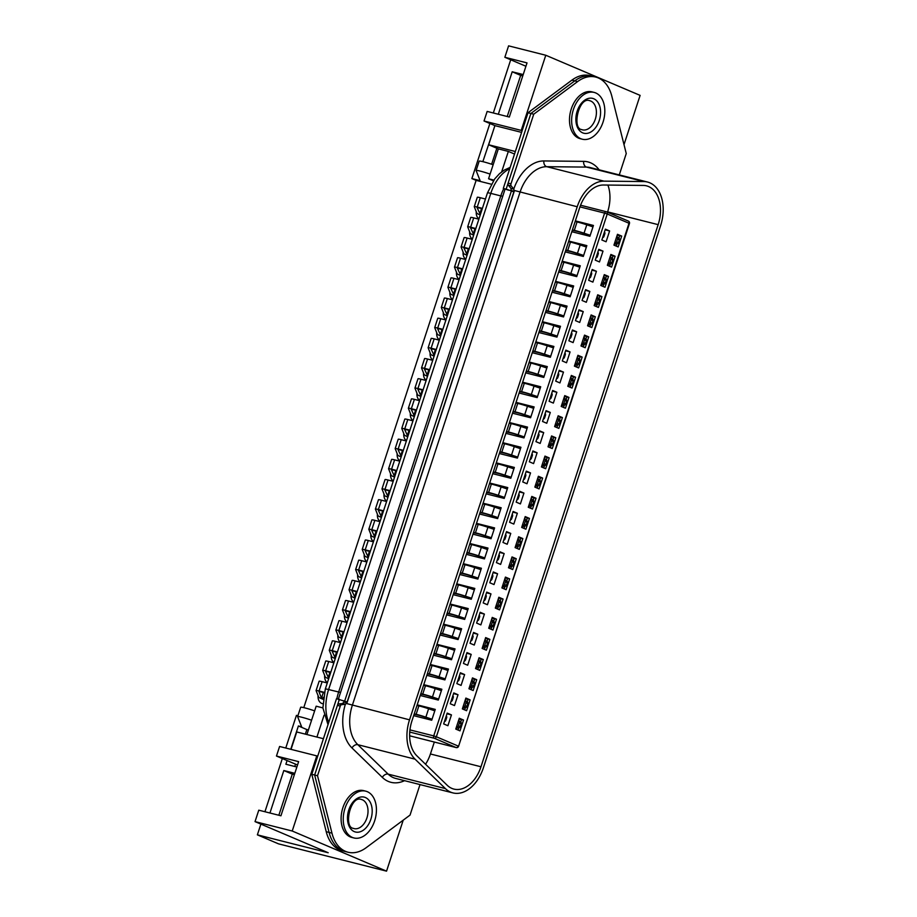 <?xml version="1.0" encoding="UTF-8"?>
<svg xmlns="http://www.w3.org/2000/svg" width="917" height="917" viewBox="0 0 917 917"><rect width="100%" height="100%" fill="white"/><g stroke="black" fill="none" stroke-linecap="round" stroke-linejoin="round"><path stroke-width="1.38" d="M339.393 699.327L314.657 775.014L329.1 832.43A39.408 26.112 104.2 0 0 342.626 850.644A39.408 26.112 104.2 0 0 345.182 851.503L342.316 850.781A39.408 26.112 104.2 0 1 339.771 849.921A39.408 26.112 104.2 0 1 326.234 831.708L311.791 774.292L336.528 698.605L347.096 702.113L513.841 191.94L511.422 190.908L344.677 701.081L341.812 700.359M619.273 174.906L626.254 153.552L611.811 96.136A39.408 26.112 104.2 0 0 598.285 77.934A39.408 26.112 104.2 0 0 595.741 77.074L592.875 76.34A39.408 26.112 104.2 0 0 574.753 80.868L530.886 113.479L506.15 189.154L511.422 190.908M404.557 780.676A40.382 26.765 -75.8 0 1 382.332 777.398L352.002 747.974A40.382 26.765 -75.8 0 1 345.377 704.245L342.637 703.511L338.786 703.958A1.972 1.307 104.2 0 0 337.422 705.368L314.657 775.014L311.791 774.292M595.741 77.074A39.408 26.112 104.2 0 0 577.607 81.59L574.753 80.868A39.408 26.112 104.2 0 1 592.875 76.34L590.009 75.618A39.408 26.112 104.2 0 0 571.887 80.146L528.02 112.745L503.284 188.432L508.568 190.186M571.887 80.146L574.753 80.868L530.886 113.479L528.02 112.745M503.284 188.432L506.15 189.154M338.258 699.465L505.015 189.28M344.677 701.081L347.096 702.113M327.369 682.707A9.353 6.969 113 0 1 324.675 675.508M322.784 703.74A9.353 6.969 113 0 1 318.084 695.671M333.96 662.544A9.353 6.969 113 0 1 331.266 655.346M340.551 642.381A9.353 6.969 113 0 1 337.857 635.183M347.142 622.219A9.353 6.969 113 0 1 344.448 615.009M353.733 602.056A9.353 6.969 113 0 1 351.039 594.846M360.324 581.894A9.353 6.969 113 0 1 357.63 574.684M366.915 561.72A9.353 6.969 113 0 1 364.221 554.521M373.506 541.557A9.353 6.969 113 0 1 370.812 534.359M380.097 521.395A9.353 6.969 113 0 1 377.403 514.196M386.687 501.232A9.353 6.969 113 0 1 383.994 494.034M393.278 481.07A9.353 6.969 113 0 1 390.585 473.86M399.869 460.907A9.353 6.969 113 0 1 397.176 453.697M406.46 440.745A9.353 6.969 113 0 1 403.767 433.535M413.051 420.571A9.353 6.969 113 0 1 410.358 413.372M419.642 400.408A9.353 6.969 113 0 1 416.948 393.21M426.233 380.246A9.353 6.969 113 0 1 423.539 373.047M432.824 360.083A9.353 6.969 113 0 1 430.13 352.873M439.415 339.92A9.353 6.969 113 0 1 436.721 332.711M446.006 319.758A9.353 6.969 113 0 1 443.312 312.548M452.597 299.584A9.353 6.969 113 0 1 449.903 292.385M459.188 279.421A9.353 6.969 113 0 1 456.494 272.223M465.779 259.259A9.353 6.969 113 0 1 463.085 252.06M472.37 239.096A9.353 6.969 113 0 1 469.676 231.886M478.961 218.934A9.353 6.969 113 0 1 476.267 211.724M290.758 749.292L298.392 725.955L301.613 726.768L297.624 716.681A12.208 0.94 -161.9 0 1 297.612 716.613A12.208 0.94 -161.9 0 1 311.585 720.212L316.17 706.205L322.887 707.901M297.91 715.73L296.432 715.363L285.76 748.031M282.321 758.531L264.933 811.74M260.887 824.108L257.379 834.848L328.194 852.741L255.029 821.621L292.225 831.02L386.55 871.15L403.216 820.165M269.942 813.012L283.823 770.532L294.815 773.318M296.879 767.013L285.875 764.239L287.078 760.56M317.695 756.25L316.778 755.872L292.225 831.02M316.778 755.872L279.593 746.472L276.464 756.044L298.633 761.637L280.934 815.786L258.766 810.181L255.029 821.621M525.922 66.253L504.854 57.29L508.591 45.85L545.775 55.249L521.223 130.397L522.128 130.787M291.044 749.361L296.73 731.961L323.426 738.712M306.908 734.54L311.585 720.212M324.056 715.237L316.915 737.062M493.357 180.798L488.566 178.758L493.839 180.087M488.566 178.758L498.332 148.886L508.339 151.42L501.645 171.903M498.332 148.886L488.658 144.771L515.354 151.511M514.529 154.045L508.339 151.42M488.658 144.771L494.905 125.629L521.601 132.38M494.905 125.629L484.027 120.998L521.223 130.397M484.027 120.998L487.156 111.427L509.325 117.032L527.023 62.895L504.854 57.29M624.007 144.634L640.112 95.379L545.775 55.249M257.379 834.848L278.539 843.858L386.55 871.15M491.248 184.202L476.118 180.374L303.779 707.637M476.118 180.374L471.877 178.574L480.107 180.649L476.118 170.562A12.208 0.94 -161.9 0 1 476.118 170.493L479.167 161.163A12.208 0.94 18.1 0 1 493.14 164.751M510.712 59.777L493.323 112.986M489.884 123.497L471.877 178.574M297.532 765.007L276.464 756.044M482.835 161.656L492.727 132.3M498.321 114.258L512.202 71.778L523.206 74.564M522.77 75.916L520.673 75.389L507.227 116.505M520.673 75.389L512.202 71.778M294.38 774.67L292.282 774.131L278.848 815.259M292.282 774.131L283.823 770.532M496.854 148.256L491.627 164.246M308.41 729.955L306.851 729.565L305.361 734.139M295.549 764.159L294.781 766.486M306.851 729.565L298.392 725.955M490.091 174.092A12.208 0.94 -161.9 0 0 476.118 170.493M300.673 707.339A12.208 0.94 18.1 0 1 300.673 707.282A12.208 0.94 18.1 0 1 314.646 710.87M367.316 791.692A24.129 15.99 104.2 0 0 365.757 791.165A24.129 15.99 104.2 0 0 344.654 809.447A24.129 15.99 104.2 0 0 352.369 837.439A24.129 15.99 104.2 0 0 353.928 837.966A24.129 15.99 104.2 0 0 375.019 819.683A24.129 15.99 104.2 0 0 367.316 791.692M365.757 791.165L363.602 790.626A24.129 15.99 104.2 0 0 342.511 808.909A24.129 15.99 104.2 0 0 350.214 836.889A24.129 15.99 104.2 0 0 351.784 837.416L353.928 837.966M595.706 92.938A24.129 15.99 104.2 0 0 594.136 92.411A24.129 15.99 104.2 0 0 573.045 110.693A24.129 15.99 104.2 0 0 580.748 138.685A24.129 15.99 104.2 0 0 582.318 139.212A24.129 15.99 104.2 0 0 603.409 120.929A24.129 15.99 104.2 0 0 595.706 92.938M594.136 92.411L591.992 91.872A24.129 15.99 104.2 0 0 570.901 110.155A24.129 15.99 104.2 0 0 578.604 138.146A24.129 15.99 104.2 0 0 580.163 138.673L582.318 139.212M417.189 704.829L435.266 709.403L431.724 720.223L413.647 715.661M451.439 714.893L447.897 725.725L443.668 723.926L447.198 713.094L451.439 714.893L446.98 713.77M434.841 710.698L433.225 710.297M463.532 720.04L459.99 730.872L455.76 729.072L459.302 718.24L463.532 720.04L459.004 719.134M423.78 684.667L441.856 689.24L438.315 700.061L420.238 695.499M458.03 694.731L454.488 705.563L450.258 703.763L453.789 692.931L458.03 694.731L453.571 693.607M441.432 690.535L439.816 690.134M470.123 699.877L466.581 710.709L462.351 708.91L465.882 698.078L470.123 699.877L465.595 698.972M430.371 664.504L448.447 669.066L444.905 679.898L426.829 675.336M464.621 674.568L461.079 685.4L456.849 683.601L460.38 672.769L464.621 674.568L460.162 673.445M448.023 670.373L446.407 669.972M476.714 679.715L473.172 690.547L468.942 688.747L472.473 677.915L476.714 679.715L472.186 678.809M436.962 644.342L455.038 648.904L451.496 659.736L433.42 655.174M471.212 654.406L467.67 665.238L463.44 663.427L466.971 652.606L471.212 654.406L466.753 653.282M454.614 650.21L452.998 649.798M483.305 659.552L479.763 670.373L475.533 668.573L479.064 657.753L483.305 659.552L478.777 658.647M443.553 624.179L461.629 628.741L458.087 639.573L440.011 635M477.803 634.243L474.261 645.064L470.031 643.264L473.562 632.443L477.803 634.243L473.344 633.12M461.194 630.048L459.589 629.635M489.896 639.39L486.354 650.21L482.124 648.411L485.655 637.579L489.896 639.39L485.368 638.473M450.144 604.005L468.22 608.579L464.678 619.411L446.602 614.837M484.394 614.081L480.852 624.901L476.622 623.101L480.153 612.269L484.394 614.081L479.935 612.946M467.785 609.885L466.18 609.473M496.487 619.216L492.945 630.048L488.715 628.248L492.246 617.416L496.487 619.216L491.959 618.31M456.735 583.842L474.811 588.416L471.269 599.248L453.193 594.674M490.985 593.907L487.443 604.739L483.213 602.939L486.744 592.107L490.985 593.907L486.526 592.783M474.376 589.711L472.771 589.31M503.078 599.053L499.536 609.885L495.306 608.086L498.837 597.254L503.078 599.053L498.55 598.148M463.326 563.68L481.402 568.253L477.86 579.074L459.784 574.512M497.576 573.744L494.034 584.576L489.804 582.776L493.335 571.944L497.576 573.744L493.117 572.621M480.966 569.549L479.362 569.148M509.669 578.891L506.127 589.723L501.897 587.923L505.427 577.091L509.669 578.891L505.141 577.985M469.917 543.517L487.993 548.079L484.451 558.912L466.375 554.349M504.167 553.581L500.625 564.413L496.395 562.614L499.925 551.782L504.167 553.581L499.708 552.458M487.557 549.386L485.953 548.985M516.26 558.728L512.718 569.56L508.488 567.761L512.018 556.928L516.26 558.728L511.732 557.823M476.508 523.355L494.584 527.917L491.042 538.749L472.966 534.187M510.758 533.419L507.216 544.251L502.986 542.451L506.516 531.619L510.758 533.419L506.299 532.296M494.148 529.224L492.544 528.811M522.85 538.566L519.309 549.386L515.079 547.587L518.609 536.766L522.85 538.566L518.323 537.66M483.099 503.192L501.175 507.754L497.633 518.586L479.557 514.013M517.348 513.256L513.807 524.077L509.577 522.277L513.107 511.457L517.348 513.256L512.89 512.133M500.739 509.061L499.135 508.648M529.441 518.403L525.899 529.224L521.67 527.424L525.2 516.592L529.441 518.403L524.914 517.486M489.689 483.018L507.766 487.592L504.224 498.424L486.148 493.85M523.939 493.094L520.398 503.914L516.168 502.115L519.698 491.283L523.939 493.094L519.481 491.959M507.33 488.899L505.726 488.486M536.032 498.229L532.49 509.061L528.261 507.261L531.791 496.429L536.032 498.229L531.505 497.323M496.28 462.856L514.345 467.429L510.815 478.261L492.738 473.688M530.53 472.92L526.988 483.752L522.747 481.952L526.289 471.12L530.53 472.92L526.071 471.797M513.921 468.725L512.316 468.323M542.623 478.066L539.081 488.899L534.852 487.099L538.382 476.267L542.623 478.066L538.096 477.161M502.871 442.693L520.936 447.267L517.406 458.087L499.329 453.525M537.121 452.757L533.579 463.589L529.338 461.79L532.88 450.958L537.121 452.757L532.662 451.634M520.512 448.562L518.907 448.161M549.214 457.904L545.672 468.736L541.431 466.936L544.973 456.104L549.214 457.904L544.687 456.998M509.462 422.531L527.527 427.093L523.997 437.925L505.92 433.363M543.701 432.595L540.17 443.427L535.929 441.627L539.471 430.795L543.701 432.595L539.253 431.471M527.103 428.399L525.498 427.998M555.805 437.741L552.263 448.573L548.022 446.774L551.564 435.942L555.805 437.741L551.277 436.836M516.053 402.368L534.118 406.93L530.588 417.762L512.511 413.2M550.292 412.432L546.761 423.264L542.52 421.465L546.062 410.633L550.292 412.432L545.844 411.309M533.694 408.237L532.089 407.824M562.396 417.579L558.854 428.399L554.613 426.6L558.155 415.779L562.396 417.579L557.868 416.673M522.644 382.206L540.709 386.768L537.179 397.6L519.102 393.026M556.883 392.27L553.352 403.09L549.111 401.291L552.653 390.47L556.883 392.27L552.435 391.146M540.285 388.074L538.68 387.662M568.976 397.416L565.445 408.237L561.204 406.437L564.746 395.617L568.976 397.416L564.459 396.511M529.235 362.043L547.3 366.605L543.77 377.437L525.693 372.864M563.474 372.107L559.943 382.928L555.702 381.128L559.244 370.296L563.474 372.107L559.026 370.972M546.876 367.912L545.271 367.499M575.567 377.242L572.036 388.074L567.795 386.275L571.337 375.443L575.567 377.242L571.05 376.337M535.826 341.869L553.891 346.443L550.36 357.275L532.284 352.701M570.065 351.933L566.534 362.765L562.293 360.966L565.835 350.134L570.065 351.933L565.617 350.81M553.467 347.738L551.862 347.337M582.157 357.08L578.627 367.912L574.386 366.112L577.928 355.28L582.157 357.08L577.641 356.174M542.417 321.707L560.482 326.28L556.951 337.101L538.875 332.539M576.655 331.771L573.125 342.603L568.884 340.803L572.426 329.971L576.655 331.771L572.208 330.647M560.058 327.575L558.453 327.174M588.748 336.917L585.218 347.749L580.977 345.95L584.519 335.118L588.748 336.917L584.232 336.012M549.008 301.544L567.073 306.106L563.542 316.938L545.466 312.376M583.246 311.608L579.716 322.44L575.475 320.641L579.017 309.808L583.246 311.608L578.799 310.485M566.649 307.413L565.044 307.012M595.339 316.755L591.809 327.587L587.568 325.787L591.11 314.955L595.339 316.755L590.823 315.849M555.599 281.381L573.664 285.944L570.133 296.776L552.057 292.214M589.837 291.446L586.307 302.278L582.066 300.478L585.608 289.646L589.837 291.446L585.39 290.322M573.24 287.25L571.635 286.838M601.93 296.592L598.4 307.424L594.159 305.613L597.701 294.793L601.93 296.592L597.414 295.687M562.19 261.219L580.255 265.781L576.724 276.613L558.648 272.04M596.428 271.283L592.898 282.115L588.657 280.304L592.199 269.483L596.428 271.283L591.981 270.16M579.831 267.088L578.226 266.675M608.521 276.43L604.991 287.25L600.75 285.451L604.292 274.63L608.521 276.43L604.005 275.524M568.781 241.056L586.846 245.618L583.315 256.451L565.239 251.877M603.019 251.12L599.489 261.941L595.248 260.141L598.79 249.321L603.019 251.12L598.572 249.986M586.422 246.925L584.817 246.513M615.112 256.256L611.582 267.088L607.341 265.288L610.882 254.456L615.112 256.256L610.596 255.35M575.372 220.882L593.437 225.456L589.895 236.288L571.83 231.714M609.61 230.946L606.08 241.779L601.839 239.979L605.38 229.147L609.61 230.946L605.163 229.823M593.012 226.751L591.408 226.35M621.703 236.093L618.173 246.925L613.932 245.126L617.473 234.293L621.703 236.093L617.187 235.188M425.545 764.251A31.522 20.885 104.2 0 0 430.451 753.912L434.326 742.048M607.513 212.217L607.639 211.804A31.522 20.885 104.2 0 0 607.891 185.062M616.27 246.111L617.026 243.796M618.849 238.214L619.709 235.589M609.679 266.285L610.435 263.958M612.258 258.376L613.118 255.751M603.088 286.448L603.844 284.121M605.667 278.539L606.527 275.914M596.497 306.61L597.254 304.284M599.076 298.713L599.936 296.088M589.906 326.773L590.663 324.458M592.485 318.875L593.345 316.25M583.315 346.935L584.072 344.62M585.894 339.038L586.754 336.413M576.724 367.098L577.481 364.783M579.303 359.2L580.163 356.575M570.133 387.272L570.89 384.945M572.712 379.363L573.572 376.738M563.542 407.435L564.299 405.108M566.121 399.525L566.981 396.901M556.951 427.597L557.708 425.27M559.53 419.699L560.39 417.075M550.36 447.76L551.117 445.433M552.94 439.862L553.799 437.237M543.77 467.922L544.526 465.607M546.349 460.025L547.208 457.4M537.179 488.085L537.935 485.769M539.758 480.187L540.617 477.562M530.588 508.247L531.344 505.932M533.167 500.35L534.026 497.725M523.997 528.421L524.753 526.094M526.576 520.512L527.435 517.887M517.406 548.584L518.162 546.257M519.985 540.686L520.845 538.061M510.815 568.746L511.571 566.419M513.394 560.849L514.254 558.224M504.224 588.909L504.98 586.593M506.803 581.011L507.663 578.386M497.633 609.071L498.389 606.756M500.212 601.174L501.072 598.549M491.042 629.234L491.799 626.919M493.621 621.336L494.481 618.711M484.451 649.408L485.208 647.081M487.03 641.499L487.89 638.874M477.86 669.57L478.617 667.244M480.439 661.673L481.299 659.048M471.269 689.733L472.026 687.406M473.848 681.835L474.708 679.21M464.678 709.896L465.435 707.58M467.257 701.998L468.117 699.373M458.087 730.058L458.844 727.743M460.666 722.16L461.526 719.536M658.165 224.654A31.522 20.885 104.2 0 0 648.583 186.541A31.522 20.885 104.2 0 0 646.542 185.853A31.522 20.885 104.2 0 0 643.241 185.429L603.42 185.016A31.522 20.885 104.2 0 0 579.647 207.769L411.951 720.865A31.522 20.885 104.2 0 0 416.857 755.814L447.187 785.25A31.522 20.885 104.2 0 0 453.904 789.09A31.522 20.885 104.2 0 0 480.978 766.761L658.165 224.654L607.616 211.873M649.798 182.815A35.465 23.498 104.2 0 0 647.505 182.036A35.465 23.498 104.2 0 0 643.791 181.555L603.982 181.142A35.465 23.498 104.2 0 0 577.229 206.749L409.532 719.834A35.465 23.498 104.2 0 0 415.057 759.161L445.387 788.586A35.465 23.498 104.2 0 0 452.941 792.907A35.465 23.498 104.2 0 0 483.397 767.781L660.584 225.685A35.465 23.498 104.2 0 0 649.798 182.815M345.377 704.245L341.651 704.68A1.972 1.307 104.2 0 0 340.276 706.09L317.523 775.736L314.657 775.014L329.1 832.43A39.408 26.112 104.2 0 0 345.182 851.503L348.036 852.225A39.408 26.112 104.2 0 0 366.17 847.698L410.037 815.098L420.009 784.585M577.607 81.59L533.74 114.201L530.886 113.479L508.121 183.113A1.972 1.307 104.2 0 0 508.339 185.211L510.987 188.409L511.193 190.851M345.491 704.233L347.027 702.858L514.242 191.275L513.772 189.04A40.382 26.765 -75.8 0 1 543.873 160.945L583.682 161.358A40.382 26.765 -75.8 0 1 590.525 162.779A40.382 26.765 -75.8 0 1 599.122 169.805M533.74 114.201L510.975 183.836A1.972 1.307 104.2 0 0 511.205 185.933L513.772 189.04M342.637 703.511L344.322 701.413M317.523 775.736L331.965 833.152A39.408 26.112 104.2 0 0 348.036 852.225M444.447 721.541L444.63 721.507A1.479 1.1 113 0 0 445.765 720.372L446.648 717.667L445.822 717.312M431.976 719.444L425.511 717.277A8.861 0.688 -161.9 0 0 418.209 715.134L414.129 714.194M446.235 716.051L446.373 716.166A1.479 1.1 113 0 1 446.648 717.667M434.796 710.824L428.606 708.749A11.818 0.906 -161.9 0 0 418.874 705.895L416.983 705.46M414.243 713.862L416.123 714.297A11.818 0.906 18.1 0 1 425.866 717.151L432.056 719.226M327.289 682.97L322.119 681.663A8.861 0.688 -161.9 0 0 319.139 681.228A8.861 0.688 -161.9 0 0 319.139 681.274M323.071 699.316L320.686 698.296A8.861 0.688 18.1 0 1 318.703 697.218L316.09 690.616A8.861 0.688 18.1 0 1 316.078 690.558A8.861 0.688 18.1 0 1 319.07 691.005L324.343 692.335M324.274 692.633L318.898 691.487L321.5 698.124L323.116 698.96M456.402 727.089L457.319 726.917A1.479 1.1 -67 0 0 458.454 725.771L459.348 723.066A1.479 1.1 -67 0 0 459.073 721.576L458.397 720.991M456.013 728.281L459.142 727.685A1.479 1.1 113 0 0 460.277 726.551L461.159 723.834L459.348 723.066M458.603 720.372L460.884 722.344A1.479 1.1 113 0 1 461.159 723.834M462.993 706.927L463.91 706.743A1.479 1.1 -67 0 0 465.045 705.609L465.939 702.903A1.479 1.1 -67 0 0 465.664 701.413L464.988 700.829M462.604 708.119L465.733 707.523A1.479 1.1 113 0 0 466.868 706.377L467.75 703.671L465.939 702.903M465.194 700.21L467.475 702.181A1.479 1.1 113 0 1 467.75 703.671M469.584 686.764L470.501 686.581A1.479 1.1 -67 0 0 471.636 685.446L472.53 682.741A1.479 1.1 -67 0 0 472.255 681.239L471.579 680.666M469.195 687.956L472.324 687.36A1.479 1.1 113 0 0 473.459 686.214L474.341 683.509L472.53 682.741M471.785 680.047L474.066 682.019A1.479 1.1 113 0 1 474.341 683.509M476.175 666.59L477.092 666.418A1.479 1.1 -67 0 0 478.227 665.284L479.121 662.578A1.479 1.1 -67 0 0 478.834 661.077L478.17 660.504M475.785 667.794L478.915 667.186A1.479 1.1 113 0 0 480.05 666.051L480.932 663.346L479.121 662.578M478.376 659.885L480.657 661.856A1.479 1.1 113 0 1 480.932 663.346M482.766 646.428L483.683 646.256A1.479 1.1 -67 0 0 484.818 645.121L485.712 642.404A1.479 1.1 -67 0 0 485.425 640.914L484.761 640.341M482.376 647.631L485.494 647.024A1.479 1.1 113 0 0 486.64 645.889L487.523 643.184L485.712 642.404M484.967 639.722L487.248 641.682A1.479 1.1 113 0 1 487.523 643.184M489.357 626.265L490.274 626.093A1.479 1.1 -67 0 0 491.409 624.947L492.303 622.242A1.479 1.1 -67 0 0 492.016 620.752L491.352 620.179M488.967 627.457L492.085 626.861A1.479 1.1 113 0 0 493.231 625.726L494.114 623.021L492.303 622.242M491.558 619.56L493.839 621.52A1.479 1.1 113 0 1 494.114 623.021M495.948 606.103L496.865 605.931A1.479 1.1 -67 0 0 498 604.784L498.894 602.079A1.479 1.1 -67 0 0 498.607 600.589L497.942 600.005M495.558 607.295L498.676 606.699A1.479 1.1 113 0 0 499.822 605.564L500.705 602.847L498.894 602.079M498.137 599.386L500.43 601.357A1.479 1.1 113 0 1 500.705 602.847M451.038 701.379L451.221 701.345A1.479 1.1 113 0 0 452.356 700.21L453.239 697.505L452.413 697.149M438.567 699.281L432.102 697.103A8.861 0.688 -161.9 0 0 424.8 694.971L420.72 694.031M452.826 695.888L452.964 696.003A1.479 1.1 113 0 1 453.239 697.505M441.386 690.661L435.197 688.587A11.818 0.906 -161.9 0 0 425.454 685.733L423.574 685.297M420.834 693.699L422.714 694.135A11.818 0.906 18.1 0 1 432.457 696.989L438.647 699.063M333.88 662.808L328.71 661.501A8.861 0.688 -161.9 0 0 325.73 661.065A8.861 0.688 -161.9 0 0 325.73 661.111M328.676 678.729L327.277 678.133A8.861 0.688 18.1 0 1 325.283 677.055L322.681 670.442A8.861 0.688 18.1 0 1 322.669 670.396A8.861 0.688 18.1 0 1 325.661 670.843L330.819 672.138M330.728 672.436L325.489 671.313L328.779 678.397M457.629 681.216L457.801 681.182A1.479 1.1 113 0 0 458.947 680.047L459.83 677.331L459.004 676.987M445.158 679.107L438.693 676.941A8.861 0.688 -161.9 0 0 431.391 674.809L427.311 673.869M459.417 675.726L459.555 675.84A1.479 1.1 113 0 1 459.83 677.331M447.977 670.487L441.788 668.413A11.818 0.906 -161.9 0 0 432.045 665.559L430.165 665.134M427.425 673.537L429.305 673.961A11.818 0.906 18.1 0 1 439.048 676.815L445.238 678.889M340.471 642.645L335.301 641.338A8.861 0.688 -161.9 0 0 332.321 640.903A8.861 0.688 -161.9 0 0 332.321 640.949L329.26 650.233A8.861 0.688 18.1 0 1 332.252 650.669L337.41 651.976M335.267 658.566L333.868 657.97A8.861 0.688 18.1 0 1 331.874 656.893L329.272 650.279A8.861 0.688 18.1 0 1 329.26 650.233M337.318 652.274L332.08 651.15L335.37 658.223M464.22 661.054L464.392 661.019A1.479 1.1 113 0 0 465.538 659.885L466.421 657.168L465.595 656.824M451.749 658.945L445.284 656.778A8.861 0.688 -161.9 0 0 437.982 654.635L433.901 653.695M466.008 655.563L466.145 655.678A1.479 1.1 113 0 1 466.421 657.168M454.568 650.325L448.379 648.25A11.818 0.906 -161.9 0 0 438.635 645.396L436.756 644.96M434.016 653.362L435.896 653.798A11.818 0.906 18.1 0 1 445.639 656.652L451.829 658.727M347.062 622.483L341.892 621.176A8.861 0.688 -161.9 0 0 338.912 620.74A8.861 0.688 -161.9 0 0 338.912 620.786M341.858 638.404L340.459 637.808A8.861 0.688 18.1 0 1 338.465 636.73L335.863 630.117A8.861 0.688 18.1 0 1 335.851 630.071A8.861 0.688 18.1 0 1 338.843 630.506L344.001 631.813M343.909 632.1L338.66 630.988L341.961 638.06M470.799 640.891L470.983 640.857A1.479 1.1 113 0 0 472.129 639.711L473.012 637.006L472.186 636.662M458.34 638.782L451.875 636.616A8.861 0.688 -161.9 0 0 444.573 634.472L440.492 633.532M472.736 635.515L472.736 635.515A1.479 1.1 113 0 1 473.012 637.006M461.159 630.162L454.97 628.088A11.818 0.906 -161.9 0 0 445.226 625.234L443.347 624.798M440.596 633.2L442.487 633.636A11.818 0.906 18.1 0 1 452.23 636.49L458.408 638.564M353.653 602.32L348.483 601.013A8.861 0.688 -161.9 0 0 345.503 600.566A8.861 0.688 -161.9 0 0 345.503 600.612M348.449 618.241L347.05 617.645A8.861 0.688 18.1 0 1 345.056 616.556L342.454 609.954A8.861 0.688 18.1 0 1 342.442 609.908A8.861 0.688 18.1 0 1 345.434 610.344L350.592 611.65M350.5 611.937L345.25 610.825L348.552 617.898M477.39 620.717L477.574 620.683A1.479 1.1 113 0 0 478.72 619.548L479.602 616.843L478.777 616.499M464.93 618.62L458.466 616.453A8.861 0.688 -161.9 0 0 451.164 614.31L447.083 613.37M479.19 615.238L479.327 615.353A1.479 1.1 113 0 1 479.602 616.843M467.75 610L461.56 607.925A11.818 0.906 -161.9 0 0 451.817 605.071L449.938 604.635M447.187 613.037L449.078 613.473A11.818 0.906 18.1 0 1 458.821 616.327L464.999 618.402M360.243 582.146L355.074 580.851A8.861 0.688 -161.9 0 0 352.094 580.404A8.861 0.688 -161.9 0 0 352.094 580.45M355.039 598.067L353.641 597.483A8.861 0.688 18.1 0 1 351.647 596.394L349.045 589.791A8.861 0.688 18.1 0 1 349.033 589.746A8.861 0.688 18.1 0 1 352.025 590.181L357.183 591.488M357.091 591.774L351.841 590.663L355.143 597.735M483.981 600.555L484.165 600.52A1.479 1.1 113 0 0 485.311 599.386L486.193 596.68L485.368 596.325M471.521 598.457L465.057 596.291A8.861 0.688 -161.9 0 0 457.755 594.147L453.674 593.207M485.781 595.064L485.918 595.179A1.479 1.1 113 0 1 486.193 596.68M474.341 589.837L468.151 587.763A11.818 0.906 -161.9 0 0 458.408 584.908L456.528 584.473M453.777 592.875L455.669 593.31A11.818 0.906 18.1 0 1 465.412 596.165L471.59 598.239M366.834 561.983L361.665 560.677A8.861 0.688 -161.9 0 0 358.685 560.241A8.861 0.688 -161.9 0 0 358.685 560.287M361.63 577.905L360.232 577.309A8.861 0.688 18.1 0 1 358.238 576.231L355.636 569.629A8.861 0.688 18.1 0 1 355.624 569.572A8.861 0.688 18.1 0 1 358.616 570.019L363.774 571.325M363.682 571.612L358.432 570.5L361.734 577.572M502.539 585.94L503.456 585.757A1.479 1.1 -67 0 0 504.591 584.622L505.473 581.917A1.479 1.1 -67 0 0 505.198 580.427L504.533 579.842M502.149 587.132L505.267 586.536A1.479 1.1 113 0 0 506.413 585.39L507.296 582.685L505.473 581.917M504.728 579.223L507.021 581.195A1.479 1.1 113 0 1 507.296 582.685M509.13 565.778L510.047 565.594A1.479 1.1 -67 0 0 511.182 564.459L512.064 561.754A1.479 1.1 -67 0 0 511.789 560.253L511.124 559.679M508.74 566.97L511.858 566.374A1.479 1.1 113 0 0 513.004 565.227L513.887 562.522L512.064 561.754M511.319 559.061L513.612 561.032A1.479 1.1 113 0 1 513.887 562.522M515.721 545.604L516.638 545.432A1.479 1.1 -67 0 0 517.773 544.297L518.655 541.592A1.479 1.1 -67 0 0 518.38 540.09L517.715 539.517M515.331 546.807L518.449 546.2A1.479 1.1 113 0 0 519.595 545.065L520.478 542.36L518.655 541.592M517.91 538.898L520.203 540.87A1.479 1.1 113 0 1 520.478 542.36M522.312 525.441L523.229 525.269A1.479 1.1 -67 0 0 524.364 524.134L525.246 521.418A1.479 1.1 -67 0 0 524.971 519.928L524.306 519.354M521.922 526.645L525.04 526.037A1.479 1.1 113 0 0 526.175 524.902L527.069 522.197L525.246 521.418M524.501 518.735L526.794 520.696A1.479 1.1 113 0 1 527.069 522.197M528.903 505.278L529.82 505.107A1.479 1.1 -67 0 0 530.954 503.972L531.837 501.255A1.479 1.1 -67 0 0 531.562 499.765L530.897 499.192M528.513 506.482L531.631 505.875A1.479 1.1 113 0 0 532.766 504.74L533.66 502.035L531.837 501.255M531.092 498.573L533.385 500.533A1.479 1.1 113 0 1 533.66 502.035M535.494 485.116L536.411 484.944A1.479 1.1 -67 0 0 537.545 483.798L538.428 481.093A1.479 1.1 -67 0 0 538.153 479.602L537.488 479.018M535.104 486.308L538.222 485.712A1.479 1.1 113 0 0 539.356 484.577L540.251 481.872L538.428 481.093M537.683 478.41L539.975 480.37A1.479 1.1 113 0 1 540.251 481.872M542.085 464.953L543.002 464.77A1.479 1.1 -67 0 0 544.136 463.635L545.019 460.93A1.479 1.1 -67 0 0 544.744 459.44L544.079 458.855M541.695 466.145L544.813 465.549A1.479 1.1 113 0 0 545.947 464.415L546.841 461.698L545.019 460.93M544.274 458.236L546.566 460.208A1.479 1.1 113 0 1 546.841 461.698M548.675 444.791L549.592 444.607A1.479 1.1 -67 0 0 550.727 443.473L551.61 440.768A1.479 1.1 -67 0 0 551.335 439.266L550.67 438.693M548.286 445.983L551.404 445.387A1.479 1.1 113 0 0 552.538 444.241L553.432 441.535L551.61 440.768M550.865 438.074L553.157 440.045A1.479 1.1 113 0 1 553.432 441.535M555.266 424.628L556.183 424.445A1.479 1.1 -67 0 0 557.318 423.31L558.201 420.605A1.479 1.1 -67 0 0 557.926 419.103L557.261 418.53M554.877 425.82L557.995 425.213A1.479 1.1 113 0 0 559.129 424.078L560.023 421.373L558.201 420.605M557.456 417.911L559.748 419.883A1.479 1.1 113 0 1 560.023 421.373M561.857 404.454L562.774 404.282A1.479 1.1 -67 0 0 563.909 403.148L564.792 400.442A1.479 1.1 -67 0 0 564.517 398.941L563.852 398.368M561.468 405.658L564.585 405.05A1.479 1.1 113 0 0 565.72 403.916L566.614 401.21L564.792 400.442M564.047 397.749L566.339 399.709A1.479 1.1 113 0 1 566.614 401.21M568.448 384.292L569.365 384.12A1.479 1.1 -67 0 0 570.5 382.985L571.383 380.268A1.479 1.1 -67 0 0 571.108 378.778L570.443 378.205M568.059 385.495L571.176 384.888A1.479 1.1 113 0 0 572.311 383.753L573.205 381.048L571.383 380.268M570.638 377.586L572.93 379.546A1.479 1.1 113 0 1 573.205 381.048M575.039 364.129L575.956 363.957A1.479 1.1 -67 0 0 577.091 362.811L577.974 360.106A1.479 1.1 -67 0 0 577.699 358.616L577.034 358.031M574.65 365.321L577.767 364.725A1.479 1.1 113 0 0 578.902 363.59L579.796 360.885L577.974 360.106M577.229 357.424L579.51 359.384A1.479 1.1 113 0 1 579.796 360.885M581.63 343.967L582.547 343.783A1.479 1.1 -67 0 0 583.682 342.649L584.565 339.943A1.479 1.1 -67 0 0 584.289 338.453L583.625 337.869M581.24 345.159L584.358 344.563A1.479 1.1 113 0 0 585.493 343.428L586.387 340.711L584.565 339.943M583.82 337.25L586.101 339.221A1.479 1.1 113 0 1 586.387 340.711M588.221 323.804L589.138 323.621A1.479 1.1 -67 0 0 590.273 322.486L591.156 319.781A1.479 1.1 -67 0 0 590.88 318.291L590.216 317.706M587.831 324.996L590.949 324.4A1.479 1.1 113 0 0 592.084 323.254L592.978 320.549L591.156 319.781M590.41 317.087L592.691 319.059A1.479 1.1 113 0 1 592.978 320.549M594.812 303.642L595.729 303.458A1.479 1.1 -67 0 0 596.864 302.323L597.746 299.618A1.479 1.1 -67 0 0 597.471 298.117L596.807 297.544M594.422 304.834L597.54 304.226A1.479 1.1 113 0 0 598.675 303.091L599.569 300.386L597.746 299.618M597.001 296.925L599.282 298.896A1.479 1.1 113 0 1 599.569 300.386M601.403 283.468L602.32 283.296A1.479 1.1 -67 0 0 603.455 282.161L604.337 279.456A1.479 1.1 -67 0 0 604.062 277.954L603.397 277.381M601.013 284.671L604.131 284.064A1.479 1.1 113 0 0 605.266 282.929L606.148 280.224L604.337 279.456M603.592 276.762L605.873 278.734A1.479 1.1 113 0 1 606.148 280.224M607.994 263.305L608.911 263.133A1.479 1.1 -67 0 0 610.046 261.998L610.928 259.282A1.479 1.1 -67 0 0 610.653 257.792L609.988 257.219M607.604 264.509L610.722 263.901A1.479 1.1 113 0 0 611.857 262.766L612.739 260.061L610.928 259.282M610.183 256.6L612.464 258.56A1.479 1.1 113 0 1 612.739 260.061M614.585 243.143L615.502 242.971A1.479 1.1 -67 0 0 616.637 241.824L617.519 239.119A1.479 1.1 -67 0 0 617.244 237.629L616.579 237.044M614.195 244.335L617.313 243.739A1.479 1.1 113 0 0 618.448 242.604L619.33 239.899L617.519 239.119M616.774 236.437L619.055 238.397A1.479 1.1 113 0 1 619.33 239.899M490.572 580.392L490.755 580.358A1.479 1.1 113 0 0 491.902 579.223L492.784 576.518L491.959 576.163M478.112 578.295L471.647 576.117A8.861 0.688 -161.9 0 0 464.346 573.985L460.265 573.045M492.372 574.902L492.509 575.016A1.479 1.1 113 0 1 492.784 576.518M480.932 569.675L474.742 567.6A11.818 0.906 -161.9 0 0 464.999 564.746L463.119 564.31M460.368 572.712L462.26 573.148A11.818 0.906 18.1 0 1 471.991 576.002L478.181 578.077M373.425 541.821L368.256 540.514A8.861 0.688 -161.9 0 0 365.275 540.079A8.861 0.688 -161.9 0 0 365.275 540.124M368.221 557.742L366.823 557.146A8.861 0.688 18.1 0 1 364.828 556.069L362.226 549.455A8.861 0.688 18.1 0 1 362.215 549.409A8.861 0.688 18.1 0 1 365.207 549.856L370.365 551.151M370.273 551.449L365.023 550.326L368.325 557.41M497.163 560.23L497.346 560.195A1.479 1.1 113 0 0 498.481 559.061L499.375 556.355L498.55 556M484.703 558.121L478.238 555.954A8.861 0.688 -161.9 0 0 470.937 553.822L466.856 552.882M498.963 554.739L499.1 554.854A1.479 1.1 113 0 1 499.375 556.355M487.523 549.512L481.333 547.426A11.818 0.906 -161.9 0 0 471.59 544.572L469.71 544.148M466.959 552.55L468.851 552.974A11.818 0.906 18.1 0 1 478.582 555.828L484.772 557.914M380.016 521.658L374.847 520.352A8.861 0.688 -161.9 0 0 371.866 519.916A8.861 0.688 -161.9 0 0 371.866 519.962L368.806 529.247A8.861 0.688 18.1 0 1 371.798 529.682L376.956 530.989M374.812 537.58L373.414 536.984A8.861 0.688 18.1 0 1 371.419 535.906L368.817 529.292A8.861 0.688 18.1 0 1 368.806 529.247M376.864 531.287L371.614 530.164L374.915 537.236M503.754 540.067L503.937 540.033A1.479 1.1 113 0 0 505.072 538.898L505.966 536.181L505.141 535.837M491.294 537.958L484.829 535.792A8.861 0.688 -161.9 0 0 477.528 533.648L473.447 532.708M505.554 534.577L505.691 534.691A1.479 1.1 113 0 1 505.966 536.181M494.114 529.338L487.924 527.264A11.818 0.906 -161.9 0 0 478.181 524.409L476.301 523.974M473.55 532.376L475.442 532.811A11.818 0.906 18.1 0 1 485.173 535.666L491.363 537.74M386.607 501.496L381.438 500.189A8.861 0.688 -161.9 0 0 378.457 499.754A8.861 0.688 -161.9 0 0 378.457 499.799M381.403 517.417L380.005 516.821A8.861 0.688 18.1 0 1 378.01 515.744L375.408 509.13A8.861 0.688 18.1 0 1 375.397 509.084A8.861 0.688 18.1 0 1 378.389 509.52L383.547 510.826M383.455 511.113L378.205 510.001L381.506 517.073M510.345 519.905L510.528 519.87A1.479 1.1 113 0 0 511.663 518.724L512.557 516.019L511.732 515.675M497.885 517.796L491.42 515.629A8.861 0.688 -161.9 0 0 484.119 513.486L480.038 512.546M512.282 514.529L512.282 514.529A1.479 1.1 113 0 1 512.557 516.019M500.705 509.176L494.515 507.101A11.818 0.906 -161.9 0 0 484.772 504.247L482.892 503.811M480.141 512.213L482.033 512.649A11.818 0.906 18.1 0 1 491.764 515.503L497.954 517.578M393.187 481.333L388.029 480.027A8.861 0.688 -161.9 0 0 385.048 479.58A8.861 0.688 -161.9 0 0 385.048 479.637M387.983 497.255L386.596 496.659A8.861 0.688 18.1 0 1 384.601 495.57L381.999 488.967A8.861 0.688 18.1 0 1 381.988 488.921A8.861 0.688 18.1 0 1 384.98 489.357L390.138 490.664M390.046 490.95L384.796 489.838L388.097 496.911M516.936 499.742L517.119 499.696A1.479 1.1 113 0 0 518.254 498.561L519.148 495.856L518.323 495.512M504.476 497.633L498.011 495.467A8.861 0.688 -161.9 0 0 490.71 493.323L486.629 492.383M518.735 494.252L518.873 494.366A1.479 1.1 113 0 1 519.148 495.856M507.296 489.013L501.106 486.938A11.818 0.906 -161.9 0 0 491.363 484.084L489.483 483.649M486.732 492.051L488.623 492.486A11.818 0.906 18.1 0 1 498.355 495.34L504.545 497.415M399.778 461.159L394.619 459.864A8.861 0.688 -161.9 0 0 391.628 459.417A8.861 0.688 -161.9 0 0 391.639 459.463M394.574 477.081L393.187 476.496A8.861 0.688 18.1 0 1 391.192 475.407L388.59 468.805A8.861 0.688 18.1 0 1 388.579 468.759A8.861 0.688 18.1 0 1 391.57 469.195L396.729 470.501M396.637 470.788L391.387 469.676L394.688 476.748M523.527 479.568L523.71 479.534A1.479 1.1 113 0 0 524.845 478.399L525.739 475.694L524.914 475.338M511.067 477.47L504.602 475.304A8.861 0.688 -161.9 0 0 497.301 473.161L493.22 472.221M525.326 474.078L525.464 474.204A1.479 1.1 113 0 1 525.739 475.694M513.887 468.851L507.697 466.776A11.818 0.906 -161.9 0 0 497.954 463.922L496.074 463.486M493.323 471.888L495.214 472.324A11.818 0.906 18.1 0 1 504.946 475.178L511.136 477.253M406.369 440.997L401.21 439.69A8.861 0.688 -161.9 0 0 398.219 439.254A8.861 0.688 -161.9 0 0 398.23 439.3M401.165 456.918L399.778 456.322A8.861 0.688 18.1 0 1 397.783 455.245L395.181 448.642A8.861 0.688 18.1 0 1 395.17 448.596A8.861 0.688 18.1 0 1 398.161 449.032L403.32 450.339M403.228 450.625L397.978 449.513L401.279 456.586M530.118 459.406L530.301 459.371A1.479 1.1 113 0 0 531.436 458.236L532.33 455.531L531.505 455.176M517.658 457.308L511.193 455.13A8.861 0.688 -161.9 0 0 503.892 452.998L499.811 452.058M531.917 453.915L532.055 454.03A1.479 1.1 113 0 1 532.33 455.531M520.478 448.688L514.288 446.613A11.818 0.906 -161.9 0 0 504.545 443.759L502.665 443.324M499.914 451.726L501.805 452.161A11.818 0.906 18.1 0 1 511.537 455.015L517.727 457.09M412.959 420.834L407.801 419.527A8.861 0.688 -161.9 0 0 404.81 419.092A8.861 0.688 -161.9 0 0 404.821 419.138M407.756 436.756L406.369 436.16A8.861 0.688 18.1 0 1 404.374 435.082L401.772 428.468A8.861 0.688 18.1 0 1 401.761 428.422A8.861 0.688 18.1 0 1 404.752 428.869L409.91 430.176M409.819 430.463L404.569 429.339L407.87 436.423M536.709 439.243L536.892 439.209A1.479 1.1 113 0 0 538.027 438.074L538.921 435.369L538.096 435.013M524.249 437.134L517.784 434.967A8.861 0.688 -161.9 0 0 510.482 432.835L506.402 431.896M538.508 433.752L538.646 433.867A1.479 1.1 113 0 1 538.921 435.369M527.069 428.526L520.879 426.439A11.818 0.906 -161.9 0 0 511.136 423.597L509.256 423.161M506.505 431.563L508.396 431.999A11.818 0.906 18.1 0 1 518.128 434.841L524.318 436.928M419.55 400.672L414.392 399.365A8.861 0.688 -161.9 0 0 411.401 398.929A8.861 0.688 -161.9 0 0 411.412 398.975L408.352 408.26A8.861 0.688 18.1 0 1 411.343 408.695L416.501 410.002M414.346 416.593L412.959 415.997A8.861 0.688 18.1 0 1 410.965 414.92L408.363 408.306A8.861 0.688 18.1 0 1 408.352 408.26M416.41 410.3L411.16 409.177L414.461 416.249M543.3 419.08L543.483 419.046A1.479 1.1 113 0 0 544.618 417.911L545.512 415.195L544.687 414.851M530.84 416.971L524.375 414.805A8.861 0.688 -161.9 0 0 517.073 412.661L512.993 411.722M545.099 413.59L545.237 413.705A1.479 1.1 113 0 1 545.512 415.195M533.66 408.352L527.47 406.277A11.818 0.906 -161.9 0 0 517.727 403.423L515.847 402.999M513.096 411.389L514.987 411.825A11.818 0.906 18.1 0 1 524.719 414.679L530.909 416.754M426.141 380.509L420.983 379.202A8.861 0.688 -161.9 0 0 417.992 378.767A8.861 0.688 -161.9 0 0 418.003 378.813M420.937 396.431L419.539 395.835A8.861 0.688 18.1 0 1 417.556 394.757L414.954 388.143A8.861 0.688 18.1 0 1 414.942 388.097A8.861 0.688 18.1 0 1 417.934 388.533L423.092 389.84M423.001 390.126L417.751 389.014L421.052 396.087M549.891 398.918L550.074 398.884A1.479 1.1 113 0 0 551.209 397.737L552.103 395.032L551.277 394.688M537.431 396.809L530.966 394.642A8.861 0.688 -161.9 0 0 523.664 392.499L519.584 391.559M551.816 393.542L551.816 393.542A1.479 1.1 113 0 1 552.103 395.032M540.251 388.189L534.061 386.114A11.818 0.906 -161.9 0 0 524.318 383.26L522.438 382.825M519.687 391.227L521.578 391.662A11.818 0.906 18.1 0 1 531.31 394.516L537.5 396.591M432.732 360.347L427.574 359.04A8.861 0.688 -161.9 0 0 424.582 358.593A8.861 0.688 -161.9 0 0 424.594 358.65M427.528 376.268L426.13 375.672A8.861 0.688 18.1 0 1 424.147 374.583L421.545 367.981A8.861 0.688 18.1 0 1 421.533 367.935A8.861 0.688 18.1 0 1 424.525 368.37L429.683 369.677M429.592 369.964L424.342 368.852L427.643 375.924M556.481 378.755L556.665 378.71A1.479 1.1 113 0 0 557.8 377.575L558.694 374.87L557.868 374.526M544.022 376.646L537.557 374.48A8.861 0.688 -161.9 0 0 530.255 372.336L526.175 371.396M558.281 373.265L558.407 373.379A1.479 1.1 113 0 1 558.694 374.87M546.841 368.026L540.652 365.952A11.818 0.906 -161.9 0 0 530.909 363.098L529.029 362.662M526.278 371.064L528.169 371.5A11.818 0.906 18.1 0 1 537.901 374.354L544.09 376.428M439.323 340.173L434.165 338.877A8.861 0.688 -161.9 0 0 431.173 338.43A8.861 0.688 -161.9 0 0 431.185 338.476M434.119 356.094L432.721 355.509A8.861 0.688 18.1 0 1 430.738 354.421L428.136 347.818A8.861 0.688 18.1 0 1 428.124 347.772A8.861 0.688 18.1 0 1 431.116 348.208L436.274 349.515M436.183 349.801L430.933 348.689L434.234 355.762M563.072 358.581L563.256 358.547A1.479 1.1 113 0 0 564.391 357.412L565.285 354.707L564.459 354.352M550.613 356.484L544.148 354.317A8.861 0.688 -161.9 0 0 536.846 352.174L532.766 351.234M564.872 353.091L564.998 353.217A1.479 1.1 113 0 1 565.285 354.707M553.432 347.864L547.243 345.789A11.818 0.906 -161.9 0 0 537.5 342.935L535.62 342.5M532.869 350.902L534.76 351.337A11.818 0.906 18.1 0 1 544.492 354.191L550.681 356.266M445.914 320.01L440.756 318.703A8.861 0.688 -161.9 0 0 437.764 318.268A8.861 0.688 -161.9 0 0 437.776 318.314M440.71 335.931L439.312 335.335A8.861 0.688 18.1 0 1 437.329 334.258L434.715 327.656A8.861 0.688 18.1 0 1 434.715 327.61A8.861 0.688 18.1 0 1 437.707 328.045L442.865 329.352M442.773 329.639L437.524 328.527L440.825 335.599M569.663 338.419L569.847 338.384A1.479 1.1 113 0 0 570.982 337.25L571.876 334.545L571.05 334.189M557.204 336.321L550.739 334.155A8.861 0.688 -161.9 0 0 543.437 332.011L539.356 331.071M571.463 332.928L571.589 333.043A1.479 1.1 113 0 1 571.876 334.545M560.023 327.701L553.834 325.627A11.818 0.906 -161.9 0 0 544.09 322.773L542.211 322.337M539.46 330.739L541.351 331.175A11.818 0.906 18.1 0 1 551.083 334.029L557.272 336.103M452.505 299.848L447.347 298.541A8.861 0.688 -161.9 0 0 444.355 298.105A8.861 0.688 -161.9 0 0 444.367 298.151M447.301 315.769L445.903 315.173A8.861 0.688 18.1 0 1 443.92 314.095L441.306 307.482A8.861 0.688 18.1 0 1 441.306 307.436A8.861 0.688 18.1 0 1 444.298 307.883L449.456 309.189M449.364 309.476L444.115 308.353L447.416 315.437M576.254 318.256L576.438 318.222A1.479 1.1 113 0 0 577.572 317.087L578.455 314.382L577.641 314.027M563.795 316.159L557.33 313.981A8.861 0.688 -161.9 0 0 550.028 311.849L545.947 310.909M578.054 312.766L578.18 312.88A1.479 1.1 113 0 1 578.455 314.382M566.614 307.539L560.425 305.464A11.818 0.906 -161.9 0 0 550.681 302.61L548.802 302.174M546.051 310.576L547.942 311.012A11.818 0.906 18.1 0 1 557.674 313.855L563.863 315.941M459.096 279.685L453.938 278.378A8.861 0.688 -161.9 0 0 450.946 277.943A8.861 0.688 -161.9 0 0 450.958 277.989L447.897 287.273A8.861 0.688 18.1 0 1 450.889 287.72L456.047 289.015M453.892 295.606L452.494 295.01A8.861 0.688 18.1 0 1 450.511 293.933L447.897 287.319A8.861 0.688 18.1 0 1 447.897 287.273M455.955 289.313L450.705 288.19L454.007 295.263M582.845 298.094L583.029 298.059A1.479 1.1 113 0 0 584.163 296.925L585.046 294.208L584.232 293.864M570.385 295.985L563.921 293.818A8.861 0.688 -161.9 0 0 556.619 291.675L552.538 290.746M584.645 292.603L584.771 292.718A1.479 1.1 113 0 1 585.046 294.208M573.205 287.365L567.015 285.29A11.818 0.906 -161.9 0 0 557.272 282.436L555.393 282.012M552.642 290.414L554.533 290.838A11.818 0.906 18.1 0 1 564.264 293.692L570.454 295.767M465.687 259.522L460.529 258.216A8.861 0.688 -161.9 0 0 457.537 257.78A8.861 0.688 -161.9 0 0 457.549 257.826M460.483 275.444L459.085 274.848A8.861 0.688 18.1 0 1 457.102 273.77L454.488 267.156A8.861 0.688 18.1 0 1 454.488 267.111A8.861 0.688 18.1 0 1 457.48 267.546L462.638 268.853M462.546 269.139L457.296 268.028L460.598 275.1M589.436 277.931L589.62 277.897A1.479 1.1 113 0 0 590.754 276.751L591.637 274.045L590.823 273.702M576.976 275.822L570.512 273.656A8.861 0.688 -161.9 0 0 563.21 271.512L559.129 270.572M591.362 272.555L591.362 272.555A1.479 1.1 113 0 1 591.637 274.045M579.796 267.202L573.606 265.128A11.818 0.906 -161.9 0 0 563.863 262.273L561.983 261.838M559.232 270.24L561.124 270.675A11.818 0.906 18.1 0 1 570.855 273.53L577.045 275.604M472.278 239.36L467.12 238.053A8.861 0.688 -161.9 0 0 464.128 237.606A8.861 0.688 -161.9 0 0 464.14 237.663M467.074 255.281L465.676 254.685A8.861 0.688 18.1 0 1 463.693 253.596L461.079 246.994A8.861 0.688 18.1 0 1 461.079 246.948A8.861 0.688 18.1 0 1 464.071 247.384L469.229 248.69M469.137 248.977L463.887 247.865L467.189 254.937M596.027 257.769L596.21 257.734A1.479 1.1 113 0 0 597.345 256.588L598.228 253.883L597.414 253.539M583.567 255.66L577.102 253.493A8.861 0.688 -161.9 0 0 569.801 251.35L565.72 250.41M597.827 252.278L597.953 252.393A1.479 1.1 113 0 1 598.228 253.883M586.387 247.04L580.197 244.965A11.818 0.906 -161.9 0 0 570.454 242.111L568.574 241.675M565.823 250.077L567.715 250.513A11.818 0.906 18.1 0 1 577.446 253.367L583.636 255.442M478.869 219.186L473.711 217.891A8.861 0.688 -161.9 0 0 470.719 217.444A8.861 0.688 -161.9 0 0 470.73 217.489M473.665 235.107L472.266 234.523A8.861 0.688 18.1 0 1 470.283 233.434L467.67 226.831A8.861 0.688 18.1 0 1 467.67 226.786A8.861 0.688 18.1 0 1 470.65 227.221L475.82 228.528M475.728 228.814L470.478 227.703L473.78 234.775M602.618 237.595L602.801 237.56A1.479 1.1 113 0 0 603.936 236.426L604.819 233.72L604.005 233.365M590.158 235.497L583.693 233.331A8.861 0.688 -161.9 0 0 576.392 231.187L572.311 230.247M604.418 232.116L604.544 232.23A1.479 1.1 113 0 1 604.819 233.72M592.978 226.877L586.788 224.803A11.818 0.906 -161.9 0 0 577.045 221.948L575.165 221.513M572.414 229.915L574.306 230.35A11.818 0.906 18.1 0 1 584.037 233.205L590.227 235.279M485.46 199.023L480.302 197.717A8.861 0.688 -161.9 0 0 477.31 197.281A8.861 0.688 -161.9 0 0 477.321 197.327M480.256 214.945L478.857 214.349A8.861 0.688 18.1 0 1 476.874 213.271L474.261 206.669A8.861 0.688 18.1 0 1 474.261 206.623A8.861 0.688 18.1 0 1 477.241 207.059L482.411 208.365M482.319 208.652L477.069 207.54L480.37 214.612M331.965 833.152L326.234 831.708M509.749 168.648A37.437 24.805 104.2 0 0 490.79 193.372L500.797 195.906A37.437 24.805 -75.8 0 1 503.765 188.638M336.894 698.697A37.437 24.805 -75.8 0 1 338.625 692.083L500.797 195.906L502.218 196.158M510.173 167.364L504.247 170.115L499.582 173.611L494.722 178.895L487.466 192.891A9.846 0.757 -161.9 0 1 490.79 193.372L328.607 689.55L340.047 692.335M328.011 724.682L322.887 707.913L325.294 689.057A9.846 0.757 18.1 0 1 328.607 689.55A37.437 24.805 104.2 0 0 328.756 722.401M354.271 831.604A17.973 11.91 -75.8 0 1 348.804 809.871A17.973 11.91 -75.8 0 1 365.413 797.526A17.973 11.91 -75.8 0 1 370.869 819.259A17.973 11.91 -75.8 0 1 354.271 831.604M362.341 799.784A15.027 9.949 104.2 0 0 361.378 799.464C350.626 794.924 343.279 827.214 353.286 828.338L354.008 828.59A15.027 9.949 104.2 0 0 367.144 817.207A15.027 9.949 104.2 0 0 362.341 799.784M353.423 828.406A15.027 9.949 104.2 0 0 354.008 828.59M582.662 132.85A17.973 11.91 -75.8 0 1 577.194 111.117A17.973 11.91 -75.8 0 1 593.792 98.772A17.973 11.91 -75.8 0 1 599.259 120.505A17.973 11.91 -75.8 0 1 582.662 132.85M590.731 101.03A15.027 9.949 104.2 0 0 589.757 100.71C579.005 96.17 571.669 128.46 581.665 129.584L582.398 129.836A15.027 9.949 104.2 0 0 595.534 118.453A15.027 9.949 104.2 0 0 590.731 101.03M581.814 129.652A15.027 9.949 104.2 0 0 582.398 129.836M456.219 747.584A1.972 1.972 0 0 0 458.58 746.278L629.005 223.255L607.237 213.993L436.366 736.775L458.133 746.037A1.972 1.467 -67 0 1 456.093 747.538A1.972 1.307 104.2 0 0 456.219 747.584L409.635 735.801L456.093 747.538L434.326 738.277L409.739 732.064M606.733 211.896L628.179 221.02A1.972 1.467 -67 0 1 628.351 221.077L606.573 211.816A1.972 1.467 -67 0 0 606.412 211.758A1.972 1.307 104.2 0 0 606.286 211.724A1.972 1.307 104.2 0 0 604.601 213.111L579.957 206.887M409.945 729.886L433.73 735.893L604.601 213.111L607.237 213.993A1.972 1.467 -67 0 0 606.573 211.816A1.972 1.972 0 0 0 606.286 211.724L580.576 205.225L606.16 211.701M629.452 223.507L629.005 223.255A1.972 1.467 -67 0 0 628.351 221.077A1.972 1.972 0 0 1 629.452 223.507L458.58 746.278M436.366 736.775L433.73 735.893A1.972 1.307 -75.8 0 0 434.326 738.277A1.972 1.467 -67 0 0 436.366 736.775M647.505 182.036L590.284 167.582A35.465 23.498 104.2 0 0 586.571 167.1L546.761 166.688A35.465 23.498 104.2 0 0 520.008 192.283L352.311 705.368A35.465 23.498 104.2 0 0 357.836 744.696L388.166 774.131A35.465 23.498 104.2 0 0 395.72 778.441L452.941 792.907M643.791 181.555L586.571 167.1A4.929 3.645 -89.4 0 1 583.682 161.358M513.852 189.131L510.987 188.409M511.205 185.933L508.339 185.211M514.242 191.275L511.308 190.53M347.027 702.858L344.093 702.124M341.651 704.68L338.786 703.958M510.975 183.836L508.121 183.113M340.276 706.09L337.422 705.368M445.387 788.586L388.166 774.131A4.929 3.45 -45.9 0 0 382.332 777.398M603.982 181.142L546.761 166.688A4.929 3.645 -89.4 0 1 543.873 160.945M577.229 206.749L514.345 190.472M409.532 719.834L346.649 703.557M415.057 759.161L357.836 744.696A4.929 3.45 -45.9 0 0 352.002 747.974M480.978 766.761L430.428 753.98M445.765 720.372L444.94 720.028M425.866 717.151L428.606 708.749M416.123 714.297L418.874 705.895M319.07 691.005L322.119 681.663M322.83 698.846L323.334 697.287M321.5 698.124L323.369 692.404M460.277 726.551L458.454 725.771M460.884 722.344L459.073 721.576M459.142 727.685L457.319 726.917M466.868 706.377L465.045 705.609M467.475 702.181L465.664 701.413M465.733 707.523L463.91 706.743M473.459 686.214L471.636 685.446M474.066 682.019L472.255 681.239M472.324 687.36L470.501 686.581M480.05 666.051L478.227 665.284M480.657 661.856L478.834 661.077M478.915 667.186L477.092 666.418M486.64 645.889L484.818 645.121M487.248 641.682L485.425 640.914M485.494 647.024L483.683 646.256M493.231 625.726L491.409 624.947M493.839 621.52L492.016 620.752M492.085 626.861L490.274 626.093M499.822 605.564L498 604.784M500.43 601.357L498.607 600.589M498.676 606.699L496.865 605.931M452.356 700.21L451.531 699.854M432.457 696.989L435.197 688.587M422.714 694.135L425.454 685.733M325.661 670.843L328.71 661.501M328.091 677.961L329.96 672.241M458.947 680.047L458.122 679.692M439.048 676.815L441.788 668.413M429.305 673.961L432.045 665.559M332.252 650.669L335.301 641.338M334.682 657.787L336.55 652.079M465.538 659.885L464.713 659.529M445.639 656.652L448.379 648.25M435.896 653.798L438.635 645.396M338.843 630.506L341.892 621.176M341.273 637.624L343.141 631.916M472.129 639.711L471.304 639.367M452.23 636.49L454.97 628.088M442.487 633.636L445.226 625.234M345.434 610.344L348.483 601.013M347.864 617.462L349.732 611.742M478.72 619.548L477.895 619.204M458.821 616.327L461.56 607.925M449.078 613.473L451.817 605.071M352.025 590.181L355.074 580.851M354.455 597.299L356.323 591.58M485.311 599.386L484.485 599.042M465.412 596.165L468.151 587.763M455.669 593.31L458.408 584.908M358.616 570.019L361.665 560.677M361.046 577.137L362.914 571.417M506.413 585.39L504.591 584.622M507.021 581.195L505.198 580.427M505.267 586.536L503.456 585.757M513.004 565.227L511.182 564.459M513.612 561.032L511.789 560.253M511.858 566.374L510.047 565.594M519.595 545.065L517.773 544.297M520.203 540.87L518.38 540.09M518.449 546.2L516.638 545.432M526.175 524.902L524.364 524.134M526.794 520.696L524.971 519.928M525.04 526.037L523.229 525.269M532.766 504.74L530.954 503.972M533.385 500.533L531.562 499.765M531.631 505.875L529.82 505.107M539.356 484.577L537.545 483.798M539.975 480.37L538.153 479.602M538.222 485.712L536.411 484.944M545.947 464.415L544.136 463.635M546.566 460.208L544.744 459.44M544.813 465.549L543.002 464.77M552.538 444.241L550.727 443.473M553.157 440.045L551.335 439.266M551.404 445.387L549.592 444.607M559.129 424.078L557.318 423.31M559.748 419.883L557.926 419.103M557.995 425.213L556.183 424.445M565.72 403.916L563.909 403.148M566.339 399.709L564.517 398.941M564.585 405.05L562.774 404.282M572.311 383.753L570.5 382.985M572.93 379.546L571.108 378.778M571.176 384.888L569.365 384.12M578.902 363.59L577.091 362.811M579.51 359.384L577.699 358.616M577.767 364.725L575.956 363.957M585.493 343.428L583.682 342.649M586.101 339.221L584.289 338.453M584.358 344.563L582.547 343.783M592.084 323.254L590.273 322.486M592.691 319.059L590.88 318.291M590.949 324.4L589.138 323.621M598.675 303.091L596.864 302.323M599.282 298.896L597.471 298.117M597.54 304.226L595.729 303.458M605.266 282.929L603.455 282.161M605.873 278.734L604.062 277.954M604.131 284.064L602.32 283.296M611.857 262.766L610.046 261.998M612.464 258.56L610.653 257.792M610.722 263.901L608.911 263.133M618.448 242.604L616.637 241.824M619.055 238.397L617.244 237.629M617.313 243.739L615.502 242.971M491.902 579.223L491.076 578.868M471.991 576.002L474.742 567.6M462.26 573.148L464.999 564.746M365.207 549.856L368.256 540.514M367.637 556.974L369.505 551.255M498.481 559.061L497.667 558.705M478.582 555.828L481.333 547.426M468.851 552.974L471.59 544.572M371.798 529.682L374.847 520.352M374.228 536.812L376.096 531.092M505.072 538.898L504.258 538.543M485.173 535.666L487.924 527.264M475.442 532.811L478.181 524.409M378.389 509.52L381.438 500.189M380.819 516.638L382.687 510.929M511.663 518.724L510.849 518.38M491.764 515.503L494.515 507.101M482.033 512.649L484.772 504.247M384.98 489.357L388.029 480.027M387.41 496.475L389.278 490.755M518.254 498.561L517.44 498.218M498.355 495.34L501.106 486.938M488.623 492.486L491.363 484.084M391.57 469.195L394.619 459.864M394.001 476.313L395.869 470.593M524.845 478.399L524.031 478.055M504.946 475.178L507.697 466.776M495.214 472.324L497.954 463.922M398.161 449.032L401.21 439.69M400.591 456.15L402.46 450.43M531.436 458.236L530.622 457.881M511.537 455.015L514.288 446.613M501.805 452.161L504.545 443.759M404.752 428.869L407.801 419.527M407.182 435.988L409.051 430.268M538.027 438.074L537.213 437.718M518.128 434.841L520.879 426.439M508.396 431.999L511.136 423.597M411.343 408.695L414.392 399.365M413.773 415.825L415.642 410.105M544.618 417.911L543.804 417.556M524.719 414.679L527.47 406.277M514.987 411.825L517.727 403.423M417.934 388.533L420.983 379.202M420.364 395.651L422.233 389.943M551.209 397.737L550.395 397.393M531.31 394.516L534.061 386.114M521.578 391.662L524.318 383.26M424.525 368.37L427.574 359.04M426.955 375.489L428.824 369.769M557.8 377.575L556.986 377.231M537.901 374.354L540.652 365.952M528.169 371.5L530.909 363.098M431.116 348.208L434.165 338.877M433.546 355.326L435.415 349.606M564.391 357.412L563.577 357.068M544.492 354.191L547.243 345.789M534.76 351.337L537.5 342.935M437.707 328.045L440.756 318.703M440.137 335.163L442.005 329.444M570.982 337.25L570.168 336.894M551.083 334.029L553.834 325.627M541.351 331.175L544.09 322.773M444.298 307.883L447.347 298.541M446.728 315.001L448.596 309.281M577.572 317.087L576.759 316.732M557.674 313.855L560.425 305.464M547.942 311.012L550.681 302.61M450.889 287.72L453.938 278.378M453.319 294.838L455.187 289.119M584.163 296.925L583.35 296.569M564.264 293.692L567.015 285.29M554.533 290.838L557.272 282.436M457.48 267.546L460.529 258.216M459.91 274.664L461.778 268.956M590.754 276.751L589.94 276.407M570.855 273.53L573.606 265.128M561.124 270.675L563.863 262.273M464.071 247.384L467.12 238.053M466.501 254.502L468.369 248.782M597.345 256.588L596.531 256.244M577.446 253.367L580.197 244.965M567.715 250.513L570.454 242.111M470.65 227.221L473.711 217.891M473.092 234.339L474.96 228.62M603.936 236.426L603.122 236.082M584.037 233.205L586.788 224.803M574.306 230.35L577.045 221.948M477.241 207.059L480.302 197.717M479.683 214.177L481.551 208.457M487.466 192.891L325.294 689.057M300.673 707.282L297.612 716.613M316.078 690.558L319.139 681.228M322.669 670.396L325.73 661.065M335.851 630.071L338.912 620.74M342.442 609.908L345.503 600.566M349.033 589.746L352.094 580.404M355.624 569.572L358.685 560.241M362.215 549.409L365.275 540.079M375.397 509.084L378.457 499.754M381.988 488.921L385.048 479.58M388.579 468.759L391.628 459.417M395.17 448.596L398.219 439.254M401.761 428.422L404.81 419.092M414.942 388.097L417.992 378.767M421.533 367.935L424.582 358.593M428.124 347.772L431.173 338.43M434.715 327.61L437.764 318.268M441.306 307.436L444.355 298.105M454.488 267.111L457.537 257.78M461.079 246.948L464.128 237.606M467.67 226.786L470.719 217.444M474.261 206.623L477.31 197.281"/></g></svg>

